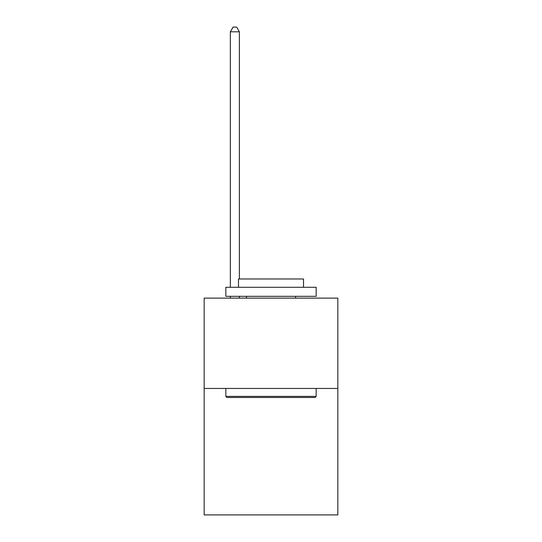 <?xml version="1.0" encoding="UTF-8"?>
<svg xmlns="http://www.w3.org/2000/svg" width="542" height="542" viewBox="0 0 542 542"><rect width="100%" height="100%" fill="white"/><g stroke="black" fill="none" stroke-linecap="round" stroke-linejoin="round"><path stroke-width="0.81" d="M337.835 388.451L337.835 514.9L204.165 514.9L204.165 298.134L337.835 298.134L337.835 388.451L204.165 388.451M226.922 397.482L225.838 396.398L316.162 396.398L315.078 397.482L226.922 397.482M316.162 287.294L316.162 296.325L225.838 296.325L225.838 287.294L316.162 287.294M238.487 287.294L238.487 278.981L303.513 278.981L303.513 287.294M316.162 388.451L316.162 396.398M225.838 388.451L225.838 396.398M295.566 296.325L295.566 298.134M246.434 296.325L246.434 298.134M239.388 278.981L239.388 31.795L230.357 31.795L230.357 287.294M230.357 296.325L230.357 298.134M239.388 296.325L239.388 298.134M230.357 31.795L233.067 27.1L236.678 27.1L239.388 31.795"/></g></svg>
